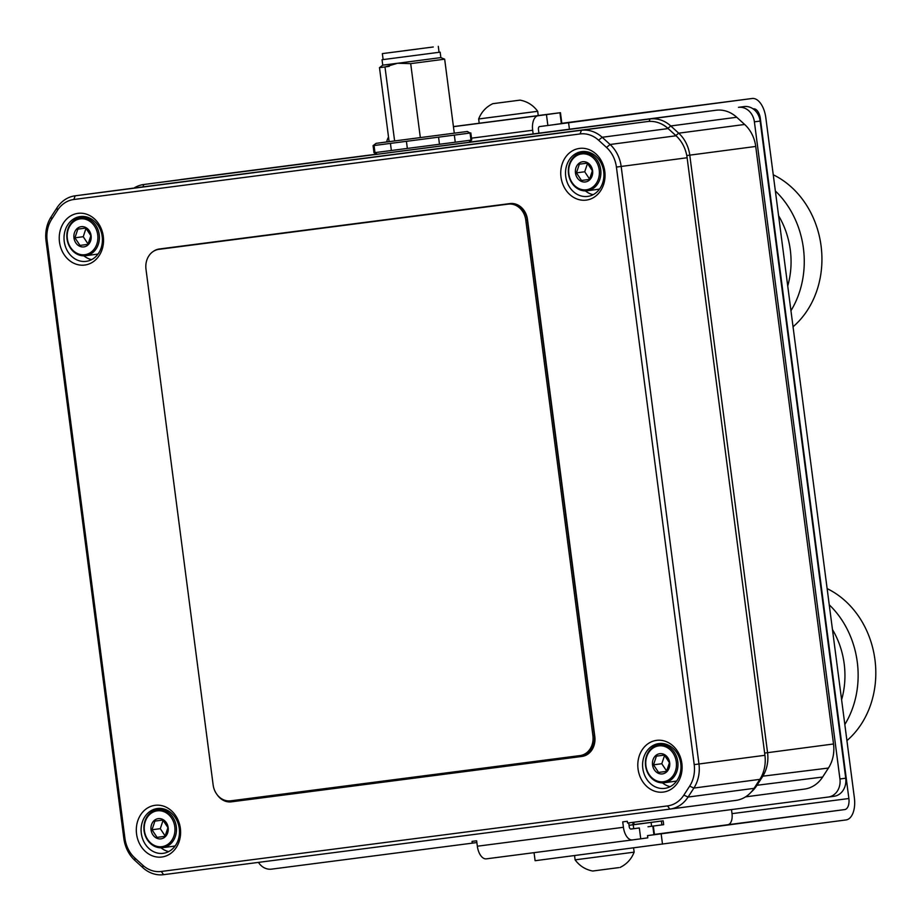 <?xml version="1.0" encoding="UTF-8"?>
<svg xmlns="http://www.w3.org/2000/svg" width="921" height="921" viewBox="0 0 921 921"><rect width="100%" height="100%" fill="white"/><g stroke="black" fill="none" stroke-linecap="round" stroke-linejoin="round"><path stroke-width="1.38" d="M828.324 797.045L834.035 796.285A16.428 13.919 -97.5 0 0 834.058 796.285A16.428 13.919 -97.5 0 0 845.72 778.21L760.159 121.077A16.428 13.919 -97.5 0 0 744.237 106.571L738.469 107.331A16.428 13.919 82.5 0 1 754.391 121.837L839.94 778.97A16.428 13.919 82.5 0 1 828.29 797.045A16.428 13.919 82.5 0 1 828.267 797.045L627.546 823.04L627.316 821.279L622.723 821.866L623.425 827.3A13.688 7.276 -97.4 0 0 632.393 839.929A13.688 7.276 -97.4 0 1 632.393 839.929L640.74 838.824L639.335 827.967L630.989 829.061A2.74 1.451 82.6 0 1 629.193 826.54L628.721 822.89M486.323 858.844L632.393 839.929L486.323 858.844A13.688 7.276 82.6 0 1 477.343 846.215L476.641 840.781L472.036 841.38L472.266 843.152L271.557 869.136A16.428 13.919 82.5 0 1 258.444 862.39M180.424 179.676A16.428 13.919 82.5 0 1 181.725 179.422A16.428 13.919 82.5 0 1 181.759 179.422L209.769 175.796A32.834 27.814 -97.5 0 0 209.712 175.807A32.834 27.814 -97.5 0 0 209.654 175.819M538.923 133.165L538.44 129.493A2.74 1.451 82.6 0 1 539.533 126.58L547.868 125.486L546.452 114.618L538.117 115.724A13.688 7.276 -97.4 0 0 532.672 130.252L533.144 133.925M181.725 179.422L187.493 178.662A16.428 13.919 -97.5 0 0 187.47 178.662A16.428 13.919 -97.5 0 1 187.527 178.662L377.219 154.095M547.868 125.486L752.135 98.489A20.861 11.087 -97.4 0 1 752.158 98.489A20.861 11.087 -97.4 0 1 765.823 117.727L854.366 797.782A20.861 11.087 -97.4 0 1 846.065 819.932L535.101 860.709L534.053 852.662M538.244 115.528L560.452 112.684L561.868 123.552L554.937 124.508M752.158 98.489L635.294 113.617A20.861 11.087 82.6 0 0 635.294 113.617A20.861 11.087 82.6 0 0 635.283 113.617L561.845 123.31M560.452 112.684L546.452 114.618M453.431 126.591L538.244 115.574L537.691 111.303L478.655 118.993L479.208 123.264M388.535 137.137A13.688 7.276 82.6 0 0 386.728 141.926M476.871 842.542L472.266 843.152M630.643 829.038L639.335 827.967M753.125 108.885L753.482 108.828A10.43 5.549 -97.4 0 1 760.332 118.452L848.874 798.519A10.43 5.549 -97.4 0 1 844.718 809.582L647.509 835.612L654.451 834.645L653.334 826.045M652.08 826.206L663.673 824.675L663.178 820.818L634.062 824.56L633.763 822.234M647.509 835.612L647.808 837.845L640.74 838.824M654.428 834.414L727.855 824.721A10.43 5.549 82.6 0 0 732.011 813.646L731.481 809.582M773.26 174.783A87.633 74.244 82.5 0 1 821.072 245.872A87.633 74.244 82.5 0 1 793.05 326.782M827.139 588.611A87.633 74.244 82.5 0 1 874.95 659.701A87.633 74.244 82.5 0 1 846.929 740.622M618.762 867.617L592.698 871.024C585.376 869.585 579.516 865.867 575.107 859.846L634.143 852.155L633.602 847.953M647.981 826.77L651.608 826.287L651.112 822.43L637.217 824.226L663.178 820.818M633.729 828.635L633.234 824.779L651.112 822.43M629.031 825.308L633.234 824.779M633.107 824.744L629.031 825.285L636.756 824.26L633.107 824.744L632.808 822.361M661.877 824.928L661.37 821.072M481.625 118.59L495.579 116.748M520.745 113.479L537.691 111.303C533.282 105.282 527.422 101.552 520.1 100.124L492.793 103.682L520.1 100.124M511.961 101.172L493.863 103.543L511.961 101.195M804.436 789.09L745.538 796.872L804.378 789.101A32.834 27.814 -97.5 0 0 804.436 789.09A32.834 27.814 -97.5 0 0 822.637 777.036L828.44 768.045A32.834 27.814 -97.5 0 0 833.528 743.984L755.727 146.451A32.834 27.814 -97.5 0 0 744.652 124.473L736.731 117.255A32.834 27.814 -97.5 0 0 715.985 110.244L468.847 142.248M134.04 188.045A32.834 27.814 82.5 0 1 143.745 184.511A32.834 27.814 82.5 0 1 143.803 184.511L650.03 118.959A32.834 27.814 82.5 0 1 670.776 125.958L678.696 133.177A32.834 27.814 82.5 0 1 689.771 155.154L767.561 752.687A32.834 27.814 82.5 0 1 762.484 776.748L756.671 785.751A32.834 27.814 82.5 0 1 751.283 791.968M669.924 809.099L735.775 800.407A32.834 27.814 -97.5 0 0 735.833 800.407A32.834 27.814 -97.5 0 0 754.034 788.353L759.837 779.362A32.834 27.814 -97.5 0 0 764.925 755.289L687.124 157.756A32.834 27.814 -97.5 0 0 676.049 135.778L668.128 128.572A32.834 27.814 -97.5 0 0 647.382 121.56L141.166 187.113A32.834 27.814 -97.5 0 0 141.109 187.113A32.834 27.814 -97.5 0 0 141.051 187.124M660.38 123.483A30.048 25.454 82.5 0 1 667.909 128.318L675.83 135.537A30.048 25.454 82.5 0 1 677.534 137.217M606.513 147.441A29.357 24.867 82.5 0 1 616.414 167.081L694.204 764.614A29.357 24.867 82.5 0 1 689.668 786.131L683.854 795.122A29.357 24.867 82.5 0 1 667.529 805.91L161.302 871.462A29.357 24.867 82.5 0 1 142.755 865.199L134.834 857.981A29.357 24.867 82.5 0 1 124.934 838.329L47.144 240.795A29.357 24.867 82.5 0 1 51.68 219.279L57.493 210.287A29.357 24.867 82.5 0 1 73.818 199.5L580.046 133.948A29.357 24.867 82.5 0 1 598.592 140.222L606.513 147.441L610.093 144.493A32.834 27.814 82.5 0 1 621.168 166.459L698.958 763.993A32.834 27.814 82.5 0 1 693.881 788.065L688.068 797.056A32.834 27.814 82.5 0 1 669.866 809.11A32.834 27.814 82.5 0 1 669.809 809.122L163.593 874.674A32.834 27.814 82.5 0 1 142.847 867.663L134.927 860.444A32.834 27.814 82.5 0 1 123.851 838.467L46.05 240.934A32.834 27.814 82.5 0 1 51.127 216.872L56.941 207.87A32.834 27.814 82.5 0 1 75.142 195.816A32.834 27.814 82.5 0 1 75.2 195.816L581.427 130.264A32.834 27.814 82.5 0 1 602.173 137.275L610.093 144.493L676.049 135.778M560.993 177.097A26.064 22.081 82.5 0 1 579.516 148.408A26.064 22.081 82.5 0 1 604.786 171.421A26.064 22.081 82.5 0 1 586.251 200.11A26.064 22.081 82.5 0 1 560.993 177.097M681.862 763.382A26.064 22.081 82.5 0 1 663.327 792.072A26.064 22.081 82.5 0 1 638.057 769.058A26.064 22.081 82.5 0 1 656.592 740.369A26.064 22.081 82.5 0 1 681.862 763.382M180.355 828.324A26.064 22.081 82.5 0 1 161.831 857.014A26.064 22.081 82.5 0 1 136.561 833.989A26.064 22.081 82.5 0 1 155.096 805.311A26.064 22.081 82.5 0 1 180.355 828.324M59.485 242.027A26.064 22.081 82.5 0 1 78.02 213.35A26.064 22.081 82.5 0 1 103.29 236.363A26.064 22.081 82.5 0 1 84.755 265.052A26.064 22.081 82.5 0 1 59.485 242.027M217.183 794.754A18.086 15.323 -97.5 0 0 231.378 801.834L581.945 756.44A18.086 15.323 -97.5 0 0 581.98 756.44A18.086 15.323 -97.5 0 0 594.805 736.535L527.491 219.543A18.086 15.323 -97.5 0 0 509.969 203.576L159.402 248.981A18.086 15.323 -97.5 0 0 159.368 248.981A18.086 15.323 -97.5 0 0 153.266 251.433M565.736 176.475A22.588 19.134 82.5 0 1 581.761 151.62A22.588 19.134 82.5 0 1 603.692 171.559A22.588 19.134 82.5 0 1 587.679 196.415A22.588 19.134 82.5 0 1 565.736 176.475M593.112 194.688A22.588 19.134 82.5 0 1 585.399 190.9M587.114 190.774A19.168 16.233 82.5 0 1 568.51 173.919A19.168 16.233 82.5 0 1 582.095 152.771A19.168 16.233 82.5 0 1 600.699 169.637A19.168 16.233 82.5 0 1 587.114 190.774L597.499 189.404A19.168 16.233 -97.5 0 0 599.629 188.955M599.203 169.832A18.075 15.312 82.5 0 1 586.412 189.772A18.075 15.312 82.5 0 1 568.856 173.873A18.075 15.312 82.5 0 1 581.646 153.934A18.075 15.312 82.5 0 1 599.203 169.832M585.376 181.955A10.2 8.634 -97.5 0 0 592.594 170.707A10.2 8.634 -97.5 0 0 582.682 161.739A10.2 8.634 -97.5 0 0 575.464 172.987A10.2 8.634 -97.5 0 0 585.376 181.955M586.159 179.86L589.463 179.411L592.364 170.742L587.31 163.132L579.344 164.191L576.442 172.86L581.508 180.481L586.159 179.86M587.31 163.132L579.344 164.191M589.624 179.146L584.72 171.767L576.442 172.86M584.72 171.767L587.54 163.351M680.769 763.521A22.588 19.134 82.5 0 1 664.743 788.376A22.588 19.134 82.5 0 1 642.812 768.436A22.588 19.134 82.5 0 1 658.837 743.581A22.588 19.134 82.5 0 1 680.769 763.521M670.189 786.649A22.588 19.134 82.5 0 1 662.475 782.862M664.191 782.735A19.168 16.233 82.5 0 1 645.586 765.881A19.168 16.233 82.5 0 1 659.171 744.732A19.168 16.233 82.5 0 1 677.775 761.598A19.168 16.233 82.5 0 1 664.191 782.735L674.575 781.365A19.168 16.233 -97.5 0 0 676.705 780.916M676.279 761.794A18.075 15.312 82.5 0 1 663.477 781.733A18.075 15.312 82.5 0 1 645.92 765.835A18.075 15.312 82.5 0 1 658.722 745.895A18.075 15.312 82.5 0 1 676.279 761.794M662.441 773.916A10.2 8.634 -97.5 0 0 669.659 762.669A10.2 8.634 -97.5 0 0 659.758 753.7A10.2 8.634 -97.5 0 0 652.54 764.948A10.2 8.634 -97.5 0 0 662.441 773.916M663.224 771.821L666.539 771.372L669.44 762.703L664.375 755.093L656.408 756.153L653.507 764.821L658.573 772.431L663.224 771.821M664.386 755.093L656.408 756.153M666.7 771.107L661.796 763.728L653.507 764.821M661.796 763.728L664.605 755.312M179.273 828.463A22.588 19.134 82.5 0 1 163.247 853.318A22.588 19.134 82.5 0 1 141.316 833.378A22.588 19.134 82.5 0 1 157.341 808.523A22.588 19.134 82.5 0 1 179.273 828.463M168.693 851.591A22.588 19.134 82.5 0 1 160.979 847.804M162.683 847.677A19.168 16.233 82.5 0 1 144.079 830.823A19.168 16.233 82.5 0 1 157.675 809.674A19.168 16.233 82.5 0 1 176.279 826.54A19.168 16.233 82.5 0 1 162.683 847.677L173.079 846.307A19.168 16.233 -97.5 0 0 175.209 845.858M174.783 826.736A18.075 15.312 82.5 0 1 161.981 846.664A18.075 15.312 82.5 0 1 144.424 830.777A18.075 15.312 82.5 0 1 157.226 810.837A18.075 15.312 82.5 0 1 174.783 826.736M160.945 838.858A10.2 8.634 -97.5 0 0 168.163 827.611A10.2 8.634 -97.5 0 0 158.262 818.642A10.2 8.634 -97.5 0 0 151.044 829.89A10.2 8.634 -97.5 0 0 160.945 838.858M161.728 836.763L165.043 836.314L167.944 827.645L162.879 820.035L154.912 821.095L152.011 829.763L157.077 837.373L161.728 836.763M162.89 820.035L154.912 821.095M165.204 836.049L160.289 828.67L152.011 829.763M160.289 828.67L163.109 820.254M64.24 241.417A22.588 19.134 82.5 0 1 80.265 216.562A22.588 19.134 82.5 0 1 102.196 236.501A22.588 19.134 82.5 0 1 86.171 261.357A22.588 19.134 82.5 0 1 64.24 241.417M91.616 259.63A22.588 19.134 82.5 0 1 83.903 255.842M85.618 255.716A19.168 16.233 82.5 0 1 67.014 238.861A19.168 16.233 82.5 0 1 80.599 217.713A19.168 16.233 82.5 0 1 99.203 234.579A19.168 16.233 82.5 0 1 85.618 255.716L96.003 254.346A19.168 16.233 -97.5 0 0 98.133 253.897M97.707 234.774A18.075 15.312 82.5 0 1 84.905 254.703A18.075 15.312 82.5 0 1 67.36 238.815A18.075 15.312 82.5 0 1 80.15 218.876A18.075 15.312 82.5 0 1 97.707 234.774M83.869 246.897A10.2 8.634 -97.5 0 0 91.098 235.649A10.2 8.634 -97.5 0 0 81.186 226.681A10.2 8.634 -97.5 0 0 73.968 237.929A10.2 8.634 -97.5 0 0 83.869 246.897M84.651 244.802L87.967 244.353L90.868 235.684L85.803 228.074L77.836 229.133L74.935 237.802L80 245.412L84.651 244.802M85.814 228.074L77.836 229.133M88.128 244.088L83.224 236.709L74.935 237.802M83.224 236.709L86.033 228.293M213.131 784.876A18.075 15.312 -97.5 0 0 230.641 800.833L580.057 755.577A18.075 15.312 -97.5 0 0 580.092 755.577A18.075 15.312 -97.5 0 0 592.905 735.695L525.776 220.061A18.075 15.312 -97.5 0 0 508.265 204.117L158.838 249.361A18.075 15.312 -97.5 0 0 158.803 249.361A18.075 15.312 -97.5 0 0 145.99 269.243L213.131 784.876M160.3 249.165A18.075 15.312 -97.5 0 0 160.277 249.165A18.075 15.312 -97.5 0 0 160.242 249.177L508.265 204.117M156.961 249.741A18.086 15.323 82.5 0 1 160.047 248.889M581.554 755.381L581.531 755.393A18.075 15.312 -97.5 0 0 581.554 755.381A18.075 15.312 -97.5 0 0 594.367 735.499L527.238 219.866A18.075 15.312 -97.5 0 0 509.727 203.921M582.187 756.406L232.253 801.719A18.086 15.323 82.5 0 1 223.089 799.578M454.329 135.111L373.074 145.656L373.995 152.748L377.495 154.21L468.731 142.329L471.748 140.027L470.988 140.13L470.067 133.038L454.329 135.111L455.25 142.214L470.988 140.13M373.995 152.748L455.25 142.214M406.426 141.362L407.358 148.465M391.367 150.537L390.446 143.434M374.053 145.541L374.974 152.633M373.074 145.656L376.09 143.354L389.111 141.615M394.614 140.959L384.978 66.968L379.487 67.659L389.123 141.65L467.327 131.473L470.067 133.038M439.478 144.275L438.557 137.183M467.327 131.473L376.09 143.354M382.042 59.727L440.157 52.163L382.042 59.727L382.745 65.161L379.487 67.659L389.226 66.358M384.978 66.968L397.573 63.261L440.86 57.597L444.659 59.174L410.697 63.63L397.573 63.261L382.745 65.161M420.333 137.62L410.697 63.63M417.881 49.02L382.353 53.614L417.881 49.02M404.112 50.759L433.273 46.983L404.112 50.759M477.343 846.215L623.425 827.3M532.672 130.252L471.506 138.173M738.469 107.331L744.237 106.571M568.568 122.712L569.42 129.205M752.135 98.489L635.283 113.617M561.35 123.621L559.945 112.765M453.443 126.684L538.117 115.724M187.527 178.662L181.759 179.422M653.933 834.725L652.816 826.102M844.718 809.582L727.855 824.721M662.498 844.154L661.151 833.816M848.874 798.519L732.011 813.646M844.833 724.516A87.633 74.244 -97.5 0 0 857.278 662.038A87.633 74.244 -97.5 0 0 829.245 604.809M841.61 699.787A78.043 66.116 -97.5 0 0 844.177 663.742A78.043 66.116 -97.5 0 0 832.469 629.561M760.332 118.452L759.652 118.544M790.955 310.688A87.633 74.244 -97.5 0 0 803.4 248.21A87.633 74.244 -97.5 0 0 775.367 190.981M787.731 285.959A78.043 66.116 -97.5 0 0 790.299 249.925A78.043 66.116 -97.5 0 0 778.59 215.733M839.94 778.97L845.72 778.21M760.159 121.077L754.391 121.837M755.934 785.406L822.637 777.036M828.44 768.045L761.563 776.334M764.637 753.067L833.528 743.984M755.727 146.451L686.767 155.545M687.124 157.756L616.414 167.081M694.204 764.614L764.925 755.289M759.837 779.362L693.881 788.065L689.668 786.131M683.854 795.122L688.068 797.056L754.034 788.353M141.166 187.113L75.2 195.816L73.818 199.5M580.046 133.948L581.427 130.264L647.382 121.56M668.128 128.572L602.173 137.275L598.592 140.222M57.493 210.287L56.941 207.87M51.127 216.872L51.68 219.279M47.144 240.795L46.05 240.934M123.851 838.467L124.934 838.329M134.834 857.981L134.927 860.444M142.847 867.663L142.755 865.199M161.302 871.462L163.593 874.674M669.809 809.122L667.529 805.91M527.238 219.866L525.776 220.061M594.367 735.499L592.905 735.695M232.253 801.719L231.378 801.834M209.769 175.796L143.803 184.511L142.916 186.882M649.109 121.399L650.03 118.959L715.985 110.244M736.731 117.255L670.776 125.958L667.909 128.318M675.83 135.537L678.696 133.177L744.652 124.473M575.107 859.846L574.566 855.632M634.143 852.155C631.426 859.109 626.717 864.209 620.006 867.467M828.29 797.045L834.058 796.285M478.655 118.993C481.372 112.04 486.081 106.94 492.793 103.682M735.833 800.407L669.866 809.11M141.109 187.113L75.142 195.816M582.095 152.771L587.989 152M659.171 744.732L665.066 743.961M157.675 809.674L163.558 808.891M80.599 217.713L86.493 216.93M209.712 175.807L143.745 184.511M470.827 132.923L471.748 140.027M440.157 52.163L440.86 57.597M454.283 133.165L444.659 59.174M382.353 53.614L383.124 59.589M438.292 46.326L439.064 52.301"/></g></svg>
